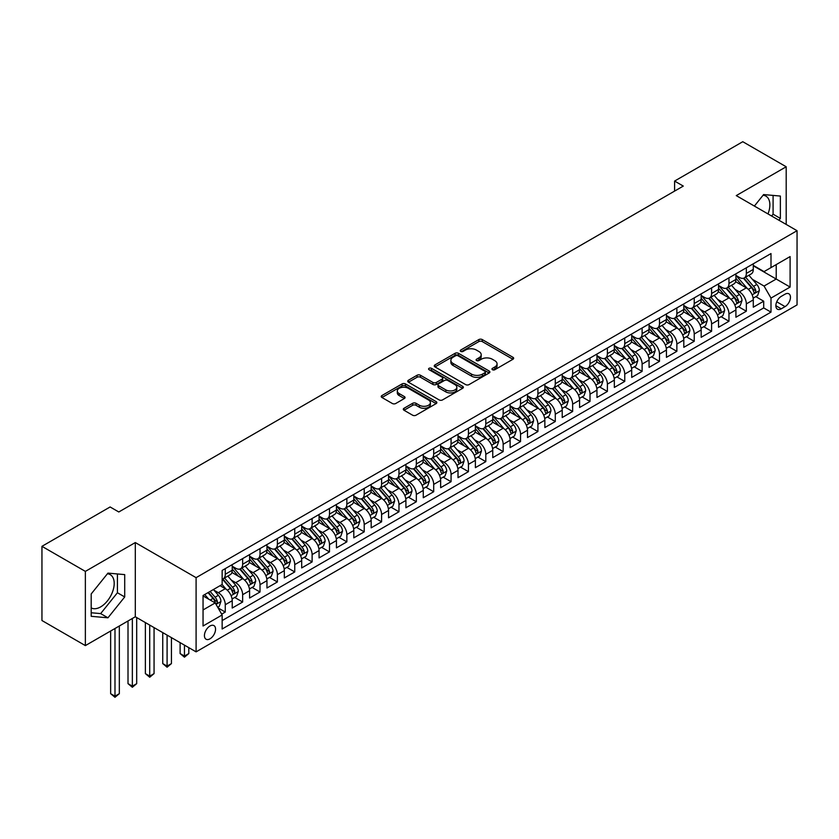 <?xml version="1.0" encoding="UTF-8"?>
<svg xmlns="http://www.w3.org/2000/svg" width="839" height="839" viewBox="0 0 839 839"><rect width="100%" height="100%" fill="white"/><g stroke="black" fill="none" stroke-linecap="round" stroke-linejoin="round"><path stroke-width="1.26" d="M492.451 369.716A1.688 0.975 0 0 0 494.842 369.716L512.954 359.26A2.412 1.395 0 0 0 513.657 358.274A2.412 1.395 0 0 0 512.954 357.288L482.268 339.575A2.412 1.395 0 0 0 478.859 339.575L460.747 350.031A1.688 0.975 0 0 0 460.244 350.723A1.688 0.975 0 0 0 460.747 351.405A1.688 0.975 0 0 0 463.128 351.405L465.477 350.052A7.719 4.457 0 0 1 476.384 350.052L478.943 351.531A7.719 4.457 0 0 1 481.198 354.677A7.719 4.457 0 0 1 478.943 357.834L476.594 359.186A1.688 0.975 0 0 0 476.101 359.868A1.688 0.975 0 0 0 476.594 360.56A1.688 0.975 0 0 0 478.985 360.56L481.334 359.207A7.719 4.457 0 0 1 492.241 359.207L494.8 360.686A7.719 4.457 0 0 1 497.055 363.832A7.719 4.457 0 0 1 494.8 366.979L492.451 368.342A1.688 0.975 0 0 0 491.958 369.024A1.688 0.975 0 0 0 492.451 369.716L492.451 368.342M91.189 607.908A19.161 11.064 120 0 0 100.659 606.891A19.161 11.064 120 0 0 113.171 590.006A19.161 11.064 120 0 0 110.234 574.652A19.161 11.064 120 0 0 107.402 573.792M209.991 638.825A7.855 4.541 120 0 0 215.13 631.903A7.855 4.541 120 0 0 213.924 625.6A7.855 4.541 120 0 0 209.991 625.999A7.855 4.541 120 0 0 204.852 632.921A7.855 4.541 120 0 0 206.058 639.224A7.855 4.541 120 0 0 209.991 638.825M763.071 195.246A19.161 11.064 -60 0 1 765.902 196.116A19.161 11.064 -60 0 1 767.989 213.924M404.01 408.278A2.412 1.395 0 0 0 403.307 409.254A2.412 1.395 0 0 0 404.01 410.24L412.62 415.211A2.412 1.395 0 0 0 416.029 415.211L436.154 403.601A2.412 1.395 0 0 0 436.857 402.615A2.412 1.395 0 0 0 436.154 401.629L405.468 383.916A2.412 1.395 0 0 0 402.059 383.916L381.934 395.526A2.412 1.395 0 0 0 381.231 396.511A2.412 1.395 0 0 0 381.934 397.497L392.337 403.496A2.412 1.395 0 0 0 395.746 403.496L404.356 398.525A2.412 1.395 0 0 0 405.059 397.55A2.412 1.395 0 0 0 404.356 396.564L399.196 393.585A6.45 3.723 0 0 1 397.308 390.953A6.45 3.723 0 0 1 401.294 387.513A6.45 3.723 0 0 1 408.32 388.321L428.519 399.983A6.45 3.723 0 0 1 430.407 402.615A6.45 3.723 0 0 1 426.432 406.055A6.45 3.723 0 0 1 419.406 405.247L416.029 403.307A2.412 1.395 0 0 0 412.62 403.307L404.01 408.278L404.01 410.24M135.31 542.56L85.368 571.39L41.95 546.325L41.95 620.524L85.368 645.6L135.31 616.77L196.095 651.861L196.095 577.662L135.31 542.56L135.31 616.77M786.195 224.433L786.195 166.772L736.264 195.602L797.05 230.704L196.095 577.662M786.195 166.772L742.777 141.707L674.598 181.067L674.598 191.093M41.95 546.325L110.119 506.966L118.802 511.979L683.282 186.08L674.598 181.067M465.645 384.598A2.412 1.395 0 0 0 469.053 384.598L489.168 372.988A2.412 1.395 0 0 0 489.882 372.002A2.412 1.395 0 0 0 489.168 371.016L458.482 353.303A2.412 1.395 0 0 0 455.074 353.303L434.959 364.913A2.412 1.395 0 0 0 434.256 365.898A2.412 1.395 0 0 0 434.959 366.884L465.645 384.598M429.746 370.083A1.688 0.975 0 0 1 431.466 370.314L431.466 368.311L462.667 386.328A2.412 1.395 0 0 1 463.369 387.314A2.412 1.395 0 0 1 462.667 388.289L442.541 399.909A2.412 1.395 0 0 1 439.133 399.909L408.446 382.196L408.446 380.224A2.412 1.395 0 0 0 407.744 381.21A2.412 1.395 0 0 0 408.446 382.196M408.446 380.224L417.056 375.253A2.412 1.395 0 0 1 420.465 375.253L432.914 382.437A2.412 1.395 0 0 0 436.322 382.437L442.038 379.144A2.412 1.395 0 0 0 442.74 378.158A2.412 1.395 0 0 0 442.038 377.172L429.075 369.695A1.688 0.975 0 0 1 428.582 369.003A1.688 0.975 0 0 1 429.62 368.101A1.688 0.975 0 0 1 431.466 368.311M221.674 614.138L225.272 612.061L218.067 607.897M213.966 590.184L218.329 592.701A9.827 5.674 60 0 1 225.272 604.73L232.225 600.724L232.225 608.044L242.649 602.024L234.742 597.462M231.333 580.158L235.696 582.675A9.827 5.674 60 0 1 242.649 594.704L249.592 590.698L249.592 598.018L260.017 591.998L252.109 587.436M248.701 570.132L253.063 572.649A9.827 5.674 60 0 1 260.017 584.678L266.959 580.672L266.959 587.992L277.384 581.972L269.476 577.41M266.078 560.106L270.431 562.623A9.827 5.674 60 0 1 277.384 574.652L284.327 570.646L284.327 577.966L294.751 571.946L286.844 567.384M283.446 550.069L287.798 552.586A9.827 5.674 60 0 1 294.751 564.626L301.694 560.609L301.694 567.93L312.118 561.92L304.211 557.358M300.813 540.043L305.176 542.56A9.827 5.674 60 0 1 312.118 554.6L319.061 550.583L319.061 557.904L329.486 551.894L321.589 547.332M318.18 530.017L322.543 532.534A9.827 5.674 60 0 1 329.486 544.574L336.439 540.557L336.439 547.877L346.853 541.858L338.956 537.296M335.548 519.991L339.91 522.508A9.827 5.674 60 0 1 346.853 534.537L353.806 530.531L353.806 537.851L364.22 531.832L356.323 527.27M352.915 509.965L357.278 512.482A9.827 5.674 60 0 1 364.22 524.511L371.174 520.505L371.174 527.825L381.598 521.806L373.691 517.244M370.282 499.939L374.645 502.456A9.827 5.674 60 0 1 381.598 514.485L388.541 510.479L388.541 517.799L398.965 511.78L391.058 507.217M387.649 489.903L392.012 492.43A9.827 5.674 60 0 1 398.965 504.459L405.908 500.443L405.908 507.763L416.333 501.753L408.425 497.191M405.017 479.877L409.38 482.394A9.827 5.674 60 0 1 416.333 494.433L423.276 490.416L423.276 497.737L433.7 491.727L425.793 487.165M422.395 469.85L426.747 472.367A9.827 5.674 60 0 1 433.7 484.407L440.643 480.39L440.643 487.711L451.067 481.691L443.16 477.129M439.762 459.824L444.125 462.341A9.827 5.674 60 0 1 451.067 474.371L458.01 470.364L458.01 477.685L468.435 471.665L460.538 467.103M457.129 449.798L461.492 452.315A9.827 5.674 60 0 1 468.435 464.345L475.388 460.338L475.388 467.659L485.802 461.639L477.905 457.077M474.496 439.772L478.859 442.289A9.827 5.674 60 0 1 485.802 454.319L492.755 450.312L492.755 457.633L503.169 451.613L495.272 447.051M491.864 429.746L496.227 432.263A9.827 5.674 60 0 1 503.169 444.292L510.122 440.286L510.122 447.607L520.547 441.587L512.639 437.025M509.231 419.71L513.594 422.227A9.827 5.674 60 0 1 520.547 434.266L527.49 430.25L527.49 437.57L537.914 431.561L530.007 426.999M526.598 409.684L530.961 412.201A9.827 5.674 60 0 1 537.914 424.24L544.857 420.224L544.857 427.544L555.282 421.535L547.374 416.973M543.966 399.658L548.328 402.175A9.827 5.674 60 0 1 555.282 414.214L562.224 410.198L562.224 417.518L572.649 411.498L564.741 406.936M561.343 389.632L565.696 392.149A9.827 5.674 60 0 1 572.649 404.178L579.592 400.172L579.592 407.492L590.016 401.472L582.109 396.91M578.711 379.606L583.074 382.123A9.827 5.674 60 0 1 590.016 394.152L596.959 390.145L596.959 397.466L607.384 391.446L599.486 386.884M596.078 369.579L600.441 372.097A9.827 5.674 60 0 1 607.384 384.126L614.337 380.119L614.337 387.44L624.751 381.42L616.854 376.858M613.445 359.543L617.808 362.07A9.827 5.674 60 0 1 624.751 374.1L631.704 370.083L631.704 377.403L642.118 371.394L634.221 366.832M630.813 349.517L635.175 352.034A9.827 5.674 60 0 1 642.118 364.074L649.071 360.057L649.071 367.377L659.485 361.368L651.588 356.806M648.18 339.491L652.543 342.008A9.827 5.674 60 0 1 659.485 354.048L666.439 350.031L666.439 357.351L676.863 351.331L668.956 346.769M665.547 329.465L669.91 331.982A9.827 5.674 60 0 1 676.863 344.011L683.806 340.005L683.806 347.325L694.231 341.305L686.323 336.743M682.915 319.439L687.277 321.956A9.827 5.674 60 0 1 694.231 333.985L701.173 329.979L701.173 337.299L711.598 331.279L703.69 326.717M700.292 309.413L704.645 311.93A9.827 5.674 60 0 1 711.598 323.959L718.541 319.953L718.541 327.273L728.965 321.253L721.058 316.691M717.66 299.387L722.022 301.904A9.827 5.674 60 0 1 728.965 313.933L735.908 309.927L735.908 317.247L746.332 311.227L746.332 303.907A9.827 5.674 -120 0 0 739.39 291.867L735.027 289.35M738.435 306.665L746.332 311.227M232.225 600.724A9.827 5.674 -120 0 0 225.272 588.695L220.07 585.685M249.592 590.698A9.827 5.674 -120 0 0 242.649 578.658L231.9 572.46M266.959 580.672A9.827 5.674 -120 0 0 260.017 568.632L249.267 562.434M284.327 570.646A9.827 5.674 -120 0 0 277.384 558.606L266.645 552.408M301.694 560.609A9.827 5.674 -120 0 0 294.751 548.58L284.012 542.382M319.061 550.583A9.827 5.674 -120 0 0 312.118 538.554L301.379 532.356M336.439 540.557A9.827 5.674 -120 0 0 329.486 528.528L318.747 522.319M353.806 530.531A9.827 5.674 -120 0 0 346.853 518.502L336.114 512.293M371.174 520.505A9.827 5.674 -120 0 0 364.22 508.465L353.481 502.267M388.541 510.479A9.827 5.674 -120 0 0 381.598 498.439L370.848 492.241M405.908 500.443A9.827 5.674 -120 0 0 398.965 488.413L388.216 482.215M423.276 490.416A9.827 5.674 -120 0 0 416.333 478.387L405.594 472.189M440.643 480.39A9.827 5.674 -120 0 0 433.7 468.361L422.961 462.153M458.01 470.364A9.827 5.674 -120 0 0 451.067 458.335L440.328 452.127M475.388 460.338A9.827 5.674 -120 0 0 468.435 448.299L457.695 442.101M492.755 450.312A9.827 5.674 -120 0 0 485.802 438.273L475.063 432.075M510.122 440.286A9.827 5.674 -120 0 0 503.169 428.247L492.43 422.048M527.49 430.25A9.827 5.674 -120 0 0 520.547 418.221L509.797 412.022M544.857 420.224A9.827 5.674 -120 0 0 537.914 408.194L527.165 401.996M562.224 410.198A9.827 5.674 -120 0 0 555.282 398.168L544.542 391.96M579.592 400.172A9.827 5.674 -120 0 0 572.649 388.142L561.91 381.934M596.959 390.145A9.827 5.674 -120 0 0 590.016 378.106L579.277 371.908M614.337 380.119A9.827 5.674 -120 0 0 607.384 368.08L596.644 361.882M631.704 370.083A9.827 5.674 -120 0 0 624.751 358.054L614.012 351.856M649.071 360.057A9.827 5.674 -120 0 0 642.118 348.028L631.379 341.83M666.439 350.031A9.827 5.674 -120 0 0 659.485 338.002L648.746 331.793M683.806 340.005A9.827 5.674 -120 0 0 676.863 327.976L666.114 321.767M701.173 329.979A9.827 5.674 -120 0 0 694.231 317.939L683.491 311.741M718.541 319.953A9.827 5.674 -120 0 0 711.598 307.913L700.859 301.715M735.908 309.927A9.827 5.674 -120 0 0 728.965 297.887L718.226 291.689M785.063 294.174L781.245 296.387A7.614 4.394 120 0 0 776.274 303.099A7.614 4.394 120 0 0 777.438 309.192A7.614 4.394 120 0 0 781.245 308.815L785.063 306.613A7.614 4.394 120 0 0 790.044 299.901A7.614 4.394 120 0 0 788.87 293.797A7.614 4.394 120 0 0 785.063 294.174M196.095 651.861L797.05 304.914L797.05 230.704M203.048 609.953L215.203 602.926L222.146 614.966L222.146 628.998L770.999 312.129L770.999 298.086L764.046 286.057L752.394 279.324M222.146 614.966L203.048 625.999L203.048 595.512L222.146 584.479L222.146 570.436L770.999 253.567L770.999 267.61L790.107 256.577L790.107 287.064L770.999 298.086M232.225 566.231L235.696 568.234A9.827 5.674 60 0 0 240.604 568.716L247.557 564.71A9.827 5.674 -120 0 0 249.592 560.211L249.592 554.6M249.592 556.205L253.063 558.208A9.827 5.674 60 0 0 257.982 558.69L264.925 554.684A9.827 5.674 -120 0 0 266.959 550.185L266.959 544.574M266.959 546.179L270.431 548.182A9.827 5.674 60 0 0 275.349 548.664L282.292 544.658A9.827 5.674 -120 0 0 284.327 540.159L284.327 534.537M284.327 536.142L287.798 538.156A9.827 5.674 60 0 0 292.717 538.638L299.659 534.632A9.827 5.674 -120 0 0 301.694 530.133L301.694 524.511M301.694 526.116L305.176 528.119A9.827 5.674 60 0 0 310.084 528.612L317.027 524.595A9.827 5.674 -120 0 0 319.061 520.107L319.061 514.485M319.061 516.09L322.543 518.093A9.827 5.674 60 0 0 327.451 518.586L334.404 514.569A9.827 5.674 -120 0 0 336.439 510.07L336.439 504.459M336.439 506.064L339.91 508.067A9.827 5.674 60 0 0 344.819 508.56L351.772 504.543A9.827 5.674 -120 0 0 353.806 500.044L353.806 494.433M353.806 496.038L357.278 498.041A9.827 5.674 60 0 0 362.186 498.523L369.139 494.517A9.827 5.674 -120 0 0 371.174 490.018L371.174 484.407M371.174 486.012L374.645 488.015A9.827 5.674 60 0 0 379.553 488.497L386.506 484.491A9.827 5.674 -120 0 0 388.541 479.992L388.541 474.371M388.541 475.975L392.012 477.989A9.827 5.674 60 0 0 396.931 478.471L403.874 474.465A9.827 5.674 -120 0 0 405.908 469.966L405.908 464.345M405.908 465.949L409.38 467.963A9.827 5.674 60 0 0 414.298 468.445L421.241 464.428A9.827 5.674 -120 0 0 423.276 459.94L423.276 454.319M423.276 455.923L426.747 457.926A9.827 5.674 60 0 0 431.666 458.419L438.608 454.402A9.827 5.674 -120 0 0 440.643 449.903L440.643 444.292M440.643 445.897L444.125 447.9A9.827 5.674 60 0 0 449.033 448.393L455.976 444.376A9.827 5.674 -120 0 0 458.01 439.877L458.01 434.266M458.01 435.871L461.492 437.874A9.827 5.674 60 0 0 466.4 438.357L473.353 434.35A9.827 5.674 -120 0 0 475.388 429.851L475.388 424.24M475.388 425.845L478.859 427.848A9.827 5.674 60 0 0 483.767 428.33L490.721 424.324A9.827 5.674 -120 0 0 492.755 419.825L492.755 414.214M492.755 415.819L496.227 417.822A9.827 5.674 60 0 0 501.135 418.304L508.088 414.298A9.827 5.674 -120 0 0 510.122 409.799L510.122 404.178M510.122 405.782L513.594 407.796A9.827 5.674 60 0 0 518.502 408.278L525.455 404.272A9.827 5.674 -120 0 0 527.49 399.773L527.49 394.152M527.49 395.756L530.961 397.759A9.827 5.674 60 0 0 535.88 398.252L542.823 394.236A9.827 5.674 -120 0 0 544.857 389.747L544.857 384.126M544.857 385.73L548.328 387.733A9.827 5.674 60 0 0 553.247 388.226L560.19 384.21A9.827 5.674 -120 0 0 562.224 379.71L562.224 374.1M562.224 375.704L565.696 377.707A9.827 5.674 60 0 0 570.614 378.2L577.557 374.184A9.827 5.674 -120 0 0 579.592 369.684L579.592 364.074M579.592 365.678L583.074 367.681A9.827 5.674 60 0 0 587.982 368.164L594.924 364.157A9.827 5.674 -120 0 0 596.959 359.658L596.959 354.048M596.959 355.652L600.441 357.655A9.827 5.674 60 0 0 605.349 358.138L612.302 354.131A9.827 5.674 -120 0 0 614.337 349.632L614.337 344.011M614.337 345.616L617.808 347.629A9.827 5.674 60 0 0 622.716 348.112L629.669 344.105A9.827 5.674 -120 0 0 631.704 339.606L631.704 333.985M631.704 335.59L635.175 337.603A9.827 5.674 60 0 0 640.084 338.086L647.037 334.069A9.827 5.674 -120 0 0 649.071 329.58L649.071 323.959M649.071 325.563L652.543 327.567A9.827 5.674 60 0 0 657.451 328.059L664.404 324.043A9.827 5.674 -120 0 0 666.439 319.544L666.439 313.933M666.439 315.537L669.91 317.541A9.827 5.674 60 0 0 674.829 318.033L681.771 314.017A9.827 5.674 -120 0 0 683.806 309.518L683.806 303.907M683.806 305.511L687.277 307.514A9.827 5.674 60 0 0 692.196 307.997L699.139 303.991A9.827 5.674 -120 0 0 701.173 299.492L701.173 293.881M701.173 295.485L704.645 297.488A9.827 5.674 60 0 0 709.563 297.971L716.506 293.965A9.827 5.674 -120 0 0 718.541 289.465L718.541 283.844M718.541 285.459L722.022 287.462A9.827 5.674 60 0 0 726.931 287.945L733.873 283.939A9.827 5.674 -120 0 0 735.908 279.439L735.908 273.818M222.146 620.577L763.7 307.913L763.7 301.201L753.286 307.21L753.286 299.89A9.827 5.674 -120 0 0 746.332 287.861L735.593 281.663M735.908 275.423L739.39 277.436A9.827 5.674 -120 0 0 744.298 277.919A9.827 5.674 -120 0 0 746.332 273.42L746.332 267.809M744.298 277.919L751.251 273.913A9.827 5.674 -120 0 0 753.286 269.413L753.286 263.792M225.272 568.632L225.272 574.254A9.827 5.674 60 0 1 223.237 578.753A9.827 5.674 60 0 1 222.146 579.141M223.237 578.753L230.19 574.736A9.827 5.674 -120 0 0 232.225 570.237L232.225 564.626M242.649 558.606L242.649 564.228A9.827 5.674 60 0 1 240.604 568.716M260.017 548.58L260.017 554.191A9.827 5.674 60 0 1 257.982 558.69M277.384 538.554L277.384 544.165A9.827 5.674 60 0 1 275.349 548.664M294.751 528.528L294.751 534.139A9.827 5.674 60 0 1 292.717 538.638M312.118 518.502L312.118 524.113A9.827 5.674 60 0 1 310.084 528.612M329.486 508.465L329.486 514.087A9.827 5.674 60 0 1 327.451 518.586M346.853 498.439L346.853 504.061A9.827 5.674 60 0 1 344.819 508.56M364.22 488.413L364.22 494.035A9.827 5.674 60 0 1 362.186 498.523M381.598 478.387L381.598 483.998A9.827 5.674 60 0 1 379.553 488.497M398.965 468.361L398.965 473.972A9.827 5.674 60 0 1 396.931 478.471M416.333 458.335L416.333 463.946A9.827 5.674 60 0 1 414.298 468.445M433.7 448.299L433.7 453.92A9.827 5.674 60 0 1 431.666 458.419M451.067 438.273L451.067 443.894A9.827 5.674 60 0 1 449.033 448.393M468.435 428.247L468.435 433.868A9.827 5.674 60 0 1 466.4 438.357M485.802 418.221L485.802 423.831A9.827 5.674 60 0 1 483.767 428.33M503.169 408.194L503.169 413.805A9.827 5.674 60 0 1 501.135 418.304M520.547 398.168L520.547 403.779A9.827 5.674 60 0 1 518.502 408.278M537.914 388.132L537.914 393.753A9.827 5.674 60 0 1 535.88 398.252M555.282 378.106L555.282 383.727A9.827 5.674 60 0 1 553.247 388.226M572.649 368.08L572.649 373.701A9.827 5.674 60 0 1 570.614 378.2M590.016 358.054L590.016 363.675A9.827 5.674 60 0 1 587.982 368.164M607.384 348.028L607.384 353.639A9.827 5.674 60 0 1 605.349 358.138M624.751 338.002L624.751 343.612A9.827 5.674 60 0 1 622.716 348.112M642.118 327.976L642.118 333.586A9.827 5.674 60 0 1 640.084 338.086M659.485 317.939L659.485 323.56A9.827 5.674 60 0 1 657.451 328.059M676.863 307.913L676.863 313.534A9.827 5.674 60 0 1 674.829 318.033M694.231 297.887L694.231 303.508A9.827 5.674 60 0 1 692.196 307.997M711.598 287.861L711.598 293.472A9.827 5.674 60 0 1 709.563 297.971M728.965 277.835L728.965 283.446A9.827 5.674 60 0 1 726.931 287.945M728.965 313.933L728.965 321.253M711.598 323.959L711.598 331.279M694.231 333.985L694.231 341.305M676.863 344.011L676.863 351.331M659.485 354.048L659.485 361.368M642.118 364.074L642.118 371.394M624.751 374.1L624.751 381.42M607.384 384.126L607.384 391.446M590.016 394.152L590.016 401.472M572.649 404.178L572.649 411.498M555.282 414.214L555.282 421.535M537.914 424.24L537.914 431.561M520.547 434.266L520.547 441.587M503.169 444.292L503.169 451.613M485.802 454.319L485.802 461.639M468.435 464.345L468.435 471.665M451.067 474.371L451.067 481.691M433.7 484.407L433.7 491.727M416.333 494.433L416.333 501.753M398.965 504.459L398.965 511.78M381.598 514.485L381.598 521.806M364.22 524.511L364.22 531.832M346.853 534.537L346.853 541.858M329.486 544.574L329.486 551.894M312.118 554.6L312.118 561.92M294.751 564.626L294.751 571.946M277.384 574.652L277.384 581.972M260.017 584.678L260.017 591.998M242.649 594.704L242.649 602.024M225.272 604.73L225.272 612.061M215.203 602.926L203.048 595.91M764.046 286.057L776.211 279.041L776.211 264.6L790.107 256.577M753.286 265.795L790.107 287.064M753.286 265.397L764.046 271.616L770.999 267.61M85.368 571.39L85.368 645.6M755.803 296.639L763.7 301.201M763.7 307.913L770.999 312.129M778.917 220.227L780.375 218.413L780.375 196.064L763.616 194.564L754.376 206.069M91.189 616.308L107.948 617.808L124.707 596.959L124.707 574.61L107.948 573.11L91.189 593.96L91.189 616.308M771.618 216.022L773.086 214.197L773.086 195.414M773.086 214.197L780.375 218.413M91.189 612.753L100.659 613.592L117.418 592.743L117.418 573.96M117.418 592.743L124.707 596.959M100.659 613.592L107.948 617.808M493.133 369.957L494.8 368.992A7.719 4.457 0 0 0 497.055 365.835L497.055 363.832M481.198 354.677L481.198 356.69A7.719 4.457 0 0 1 478.943 359.837L477.276 360.801M512.923 359.281L482.268 341.578A2.412 1.395 0 0 0 478.859 341.578L461.419 351.646M489.137 373.009L458.482 355.306A2.412 1.395 0 0 0 455.074 355.306L434.99 366.905L434.959 364.913M484.911 372.694A1.688 0.975 0 0 0 485.403 372.002A1.688 0.975 0 0 0 484.911 371.31L457.968 355.767A1.688 0.975 0 0 0 455.587 355.767L453.112 357.194A7.719 4.457 0 0 0 450.858 360.34A7.719 4.457 0 0 0 453.112 363.486L471.528 374.121A7.719 4.457 0 0 0 482.435 374.121L484.911 372.694L484.911 374.697A1.688 0.975 0 0 0 485.403 374.005L485.403 372.002M450.858 360.34L450.858 362.343A7.719 4.457 0 0 0 453.112 365.5L453.112 363.486M484.911 374.697L482.435 376.124A7.719 4.457 0 0 1 471.528 376.124L453.112 365.5M408.478 382.206L417.056 377.256L417.056 375.253M442.74 378.158L442.74 380.161A2.412 1.395 0 0 1 442.038 381.147L436.322 384.44A2.412 1.395 0 0 1 432.914 384.44L420.465 377.256A2.412 1.395 0 0 0 417.056 377.256M431.466 370.314L462.625 388.31M445.824 389.894A6.45 3.723 0 0 0 452.85 390.701A6.45 3.723 0 0 0 456.836 387.261A6.45 3.723 0 0 0 454.948 384.629L447.827 380.518A2.412 1.395 0 0 0 444.418 380.518L438.713 383.811A2.412 1.395 0 0 0 438 384.797A2.412 1.395 0 0 0 438.713 385.783L445.824 389.894L445.824 391.897A6.45 3.723 0 0 0 452.85 392.704A6.45 3.723 0 0 0 456.836 389.265L456.836 387.261M438 384.797L438 386.8A2.412 1.395 0 0 0 438.713 387.786L438.713 385.783M445.824 391.897L438.713 387.786M430.407 402.615L430.407 404.618A6.45 3.723 0 0 1 426.432 408.058A6.45 3.723 0 0 1 419.406 407.251L416.029 405.31A2.412 1.395 0 0 0 412.62 405.31L404.052 410.261M397.308 390.953L397.308 392.956A6.45 3.723 0 0 0 399.196 395.589L399.196 393.585M404.356 396.564L404.356 398.525L399.196 395.589M436.123 403.622L405.468 385.919A2.412 1.395 0 0 0 402.059 385.919L381.965 397.518M753.139 298.17L757.627 295.58L759.358 290.567A6.513 3.755 -120 0 0 756.82 284.452L748.891 275.265M747.297 288.501L737.89 277.604A18.794 10.844 -120 0 0 735.908 275.538M742.137 285.438L736.873 279.345A15.595 9.009 -120 0 0 735.908 278.296M743.417 278.275L751.44 287.567A6.513 3.755 60 0 1 753.758 292.045C754.743 293.356 755.436 292.958 755.845 290.85A6.513 3.755 -120 0 0 753.527 286.361L745.588 277.174M743.889 278.118L752.51 288.102A3.314 1.919 60 0 1 753.349 289.403L755.845 290.85M753.758 292.045L754.23 292.821M735.772 308.196L740.25 305.606L741.991 300.593A6.513 3.755 -120 0 0 739.453 294.489L731.524 285.291M729.93 298.527L720.523 287.63A18.794 10.844 -120 0 0 718.541 285.564M724.77 295.464L719.505 289.371A15.595 9.009 -120 0 0 718.541 288.322M726.05 288.301L734.073 297.593A6.513 3.755 60 0 1 736.39 302.071C737.366 303.382 738.068 302.984 738.477 300.876A6.513 3.755 -120 0 0 736.16 296.387L728.221 287.2M726.522 288.144L735.142 298.128A3.314 1.919 60 0 1 735.981 299.429L738.477 300.876M736.39 302.071L736.862 302.848M718.394 318.233L722.882 315.642L724.623 310.619A6.513 3.755 -120 0 0 722.085 304.515L714.157 295.328M712.563 308.553L703.155 297.656A18.794 10.844 -120 0 0 701.173 295.59M707.403 305.49L702.138 299.397A15.595 9.009 -120 0 0 701.173 298.348M708.672 298.327L716.705 307.619A6.513 3.755 60 0 1 719.023 312.108C719.998 313.408 720.701 313.01 721.11 310.902A6.513 3.755 -120 0 0 718.792 306.413L710.853 297.226M709.144 298.17L717.775 308.165A3.314 1.919 60 0 1 718.614 309.455L721.11 310.902M719.023 312.108L719.495 312.874M701.026 328.259L705.515 325.668L707.256 320.655A6.513 3.755 -120 0 0 704.718 314.541L696.779 305.354M695.195 318.579L685.778 307.682A18.794 10.844 -120 0 0 683.806 305.616M690.036 315.516L684.771 309.423A15.595 9.009 -120 0 0 683.806 308.374M691.305 308.353L699.338 317.645A6.513 3.755 60 0 1 701.656 322.134C702.631 323.445 703.323 323.036 703.743 320.928A6.513 3.755 -120 0 0 701.414 316.45L693.486 307.252M691.776 308.207L700.408 318.191A3.314 1.919 60 0 1 701.236 319.481L703.743 320.928M701.656 322.134L702.128 322.9M683.659 338.285L688.148 335.694L689.889 330.681A6.513 3.755 -120 0 0 687.351 324.567L679.412 315.38M677.828 328.605L668.41 317.708A18.794 10.844 -120 0 0 666.439 315.642M672.668 325.553L667.404 319.449A15.595 9.009 -120 0 0 666.439 318.411M673.937 318.38L681.971 327.671A6.513 3.755 60 0 1 684.288 332.16C685.264 333.471 685.956 333.073 686.375 330.954A6.513 3.755 -120 0 0 684.047 326.476L676.119 317.289M674.409 318.233L683.04 328.217A3.314 1.919 60 0 1 683.869 329.517L686.375 330.954M684.288 332.16L684.76 332.936M666.292 348.311L670.781 345.72L672.521 340.707A6.513 3.755 -120 0 0 669.983 334.593L662.044 325.406M660.461 338.631L651.043 327.734A18.794 10.844 -120 0 0 649.071 325.668M655.29 335.579L650.026 329.486A15.595 9.009 -120 0 0 649.071 328.437M656.57 328.406L664.593 337.708A6.513 3.755 60 0 1 666.921 342.186C667.896 343.497 668.589 343.099 668.998 340.98A6.513 3.755 -120 0 0 666.68 336.502L658.741 327.315M657.042 328.259L665.663 338.243A3.314 1.919 60 0 1 666.502 339.543L668.998 340.98M666.921 342.186L667.393 342.962M648.925 358.337L653.413 355.746L655.144 350.733A6.513 3.755 -120 0 0 652.616 344.619L644.677 335.432M643.083 348.657L633.676 337.771A18.794 10.844 -120 0 0 631.704 335.705M637.923 345.605L632.658 339.512A15.595 9.009 -120 0 0 631.704 338.463M639.203 338.442L647.226 347.734A6.513 3.755 60 0 1 649.554 352.212C650.529 353.523 651.221 353.125 651.63 351.017A6.513 3.755 -120 0 0 649.313 346.528L641.374 337.341M639.675 338.285L648.295 348.269A3.314 1.919 60 0 1 649.134 349.569L651.63 351.017M649.554 352.212L650.026 352.988M631.557 368.363L636.046 365.773L637.776 360.76A6.513 3.755 -120 0 0 635.249 354.645L627.31 345.458M625.716 358.693L616.308 347.797A18.794 10.844 -120 0 0 614.337 345.731M620.556 355.631L615.291 349.538A15.595 9.009 -120 0 0 614.337 348.489M621.835 348.468L629.858 357.76A6.513 3.755 60 0 1 632.176 362.238C633.162 363.549 633.854 363.151 634.263 361.043A6.513 3.755 -120 0 0 631.945 356.554L624.006 347.367M622.307 348.311L630.928 358.295A3.314 1.919 60 0 1 631.767 359.595L634.263 361.043M632.176 362.238L632.658 363.014M614.19 378.399L618.679 375.799L620.409 370.786A6.513 3.755 -120 0 0 617.871 364.682L609.943 355.495M608.348 368.72L598.941 357.823A18.794 10.844 -120 0 0 596.959 355.757M603.189 365.657L597.924 359.564A15.595 9.009 -120 0 0 596.959 358.515M604.468 358.494L612.491 367.786A6.513 3.755 60 0 1 614.809 372.275C615.795 373.575 616.487 373.177 616.896 371.069A6.513 3.755 -120 0 0 614.578 366.58L606.639 357.393M604.94 358.337L613.561 368.331A3.314 1.919 60 0 1 614.4 369.621L616.896 371.069M614.809 372.275L615.281 373.04M596.823 388.426L601.301 385.835L603.042 380.822A6.513 3.755 -120 0 0 600.504 374.708L592.575 365.521M590.981 378.746L581.574 367.849A18.794 10.844 -120 0 0 579.592 365.783M585.821 375.683L580.557 369.59A15.595 9.009 -120 0 0 579.592 368.541M587.101 368.52L595.124 377.812A6.513 3.755 60 0 1 597.441 382.301C598.417 383.612 599.119 383.203 599.528 381.095A6.513 3.755 -120 0 0 597.211 376.606L589.272 367.419M587.573 368.373L596.193 378.358A3.314 1.919 60 0 1 597.032 379.648L599.528 381.095M597.441 382.301L597.913 383.066M579.445 398.452L583.934 395.861L585.674 390.848A6.513 3.755 -120 0 0 583.136 384.734L575.208 375.547M573.614 388.772L564.207 377.875A18.794 10.844 -120 0 0 562.224 375.809M568.454 385.72L563.189 379.616A15.595 9.009 -120 0 0 562.224 378.578M569.723 378.546L577.756 387.838A6.513 3.755 60 0 1 580.074 392.327C581.049 393.638 581.752 393.229 582.161 391.121A6.513 3.755 -120 0 0 579.843 386.643L571.904 377.456M570.195 378.399L578.826 388.384A3.314 1.919 60 0 1 579.665 389.684L582.161 391.121M580.074 392.327L580.546 393.092M562.078 408.478L566.566 405.887L568.307 400.874A6.513 3.755 -120 0 0 565.769 394.76L557.83 385.573M556.247 398.798L546.829 387.901A18.794 10.844 -120 0 0 544.857 385.835M551.087 395.746L545.822 389.653A15.595 9.009 -120 0 0 544.857 388.604M552.356 388.572L560.389 397.864A6.513 3.755 60 0 1 562.707 402.353C563.682 403.664 564.374 403.265 564.794 401.147A6.513 3.755 -120 0 0 562.466 396.669L554.537 387.482M552.828 388.426L561.459 398.41A3.314 1.919 60 0 1 562.287 399.71L564.794 401.147M562.707 402.353L563.179 403.129M544.71 418.504L549.199 415.913L550.94 410.9A6.513 3.755 -120 0 0 548.402 404.786L540.463 395.599M538.879 408.824L529.461 397.927A18.794 10.844 -120 0 0 527.49 395.861M533.719 405.772L528.455 399.679A15.595 9.009 -120 0 0 527.49 398.63M534.988 398.609L543.022 407.901A6.513 3.755 60 0 1 545.34 412.379C546.315 413.69 547.007 413.291 547.427 411.173A6.513 3.755 -120 0 0 545.098 406.695L537.17 397.508M535.46 398.452L544.091 408.436A3.314 1.919 60 0 1 544.92 409.736L547.427 411.173M545.34 412.379L545.811 413.155M527.343 428.53L531.832 425.939L533.573 420.926A6.513 3.755 -120 0 0 531.035 414.812L523.096 405.625M521.512 418.86L512.094 407.964A18.794 10.844 -120 0 0 510.122 405.898M516.342 415.798L511.077 409.705A15.595 9.009 -120 0 0 510.122 408.656M517.621 408.635L525.644 417.927A6.513 3.755 60 0 1 527.972 422.405C528.948 423.716 529.64 423.317 530.049 421.209A6.513 3.755 -120 0 0 527.731 416.721L519.792 407.534M518.093 408.478L526.714 418.462A3.314 1.919 60 0 1 527.553 419.762L530.049 421.209M527.972 422.405L528.444 423.181M509.976 438.556L514.464 435.965L516.195 430.952A6.513 3.755 -120 0 0 513.667 424.849L505.728 415.651M504.134 428.886L494.727 417.99A18.794 10.844 -120 0 0 492.755 415.924M498.974 425.824L493.71 419.731A15.595 9.009 -120 0 0 492.755 418.682M500.254 418.661L508.277 427.953A6.513 3.755 60 0 1 510.605 432.431C511.58 433.742 512.272 433.344 512.681 431.236A6.513 3.755 -120 0 0 510.364 426.747L502.425 417.56M500.726 418.504L509.346 428.488A3.314 1.919 60 0 1 510.185 429.788L512.681 431.236M510.605 432.431L511.077 433.207M492.608 448.592L497.097 446.002L498.827 440.978A6.513 3.755 -120 0 0 496.3 434.875L488.361 425.688M486.767 438.912L477.36 428.016A18.794 10.844 -120 0 0 475.388 425.95M481.607 435.85L476.342 429.757A15.595 9.009 -120 0 0 475.388 428.708M482.886 428.687L490.909 437.979A6.513 3.755 60 0 1 493.227 442.468C494.213 443.768 494.905 443.37 495.314 441.262A6.513 3.755 -120 0 0 492.996 436.773L485.057 427.586M483.358 428.54L491.979 438.524A3.314 1.919 60 0 1 492.818 439.814L495.314 441.262M493.227 442.468L493.71 443.233M475.241 458.618L479.73 456.028L481.46 451.015A6.513 3.755 -120 0 0 478.922 444.901L470.994 435.714M469.4 448.938L459.992 438.042A18.794 10.844 -120 0 0 458.01 435.976M464.24 445.876L458.975 439.783A15.595 9.009 -120 0 0 458.01 438.734M465.519 438.713L473.542 448.005A6.513 3.755 60 0 1 475.86 452.494C476.846 453.805 477.538 453.396 477.947 451.288A6.513 3.755 -120 0 0 475.629 446.809L467.69 437.612M465.991 438.566L474.612 448.55A3.314 1.919 60 0 1 475.451 449.84L477.947 451.288M475.86 452.494L476.332 453.259M457.874 468.644L462.352 466.054L464.093 461.041A6.513 3.755 -120 0 0 461.555 454.927L453.626 445.74M452.032 458.964L442.625 448.068A18.794 10.844 -120 0 0 440.643 446.002M446.872 455.913L441.608 449.809A15.595 9.009 -120 0 0 440.643 448.771M448.152 448.739L456.175 458.031A6.513 3.755 60 0 1 458.493 462.52C459.468 463.831 460.171 463.432 460.58 461.314A6.513 3.755 -120 0 0 458.262 456.836L450.323 447.648M448.624 448.592L457.245 458.576A3.314 1.919 60 0 1 458.084 459.877L460.58 461.314M458.493 462.52L458.964 463.296M440.496 478.67L444.985 476.08L446.726 471.067A6.513 3.755 -120 0 0 444.188 464.953L436.259 455.766M434.665 468.991L425.258 458.094A18.794 10.844 -120 0 0 423.276 456.028M429.505 465.939L424.24 459.845A15.595 9.009 -120 0 0 423.276 458.797M430.774 458.765L438.807 468.068A6.513 3.755 60 0 1 441.125 472.546C442.101 473.857 442.803 473.458 443.212 471.34A6.513 3.755 -120 0 0 440.894 466.862L432.955 457.675M431.246 458.618L439.877 468.602A3.314 1.919 60 0 1 440.716 469.903L443.212 471.34M441.125 472.546L441.597 473.322M423.129 488.697L427.617 486.106L429.358 481.093A6.513 3.755 -120 0 0 426.82 474.979L418.881 465.792M417.298 479.017L407.88 468.131A18.794 10.844 -120 0 0 405.908 466.065M412.138 475.965L406.873 469.871A15.595 9.009 -120 0 0 405.908 468.823M413.407 468.802L421.44 478.094A6.513 3.755 60 0 1 423.758 482.572C424.733 483.883 425.425 483.484 425.845 481.376A6.513 3.755 -120 0 0 423.517 476.888L415.588 467.701M413.879 468.644L422.51 478.629A3.314 1.919 60 0 1 423.338 479.929L425.845 481.376M423.758 482.572L424.23 483.348M405.761 498.723L410.25 496.132L411.991 491.119A6.513 3.755 -120 0 0 409.453 485.005L401.514 475.818M399.93 489.053L390.513 478.157A18.794 10.844 -120 0 0 388.541 476.091M394.77 485.991L389.506 479.898A15.595 9.009 -120 0 0 388.541 478.849M396.039 478.828L404.073 488.12A6.513 3.755 60 0 1 406.391 492.598C407.366 493.909 408.058 493.51 408.478 491.402A6.513 3.755 -120 0 0 406.149 486.914L398.221 477.727M396.511 478.67L405.143 488.655A3.314 1.919 60 0 1 405.971 489.955L408.478 491.402M406.391 492.598L406.863 493.374M388.394 508.759L392.883 506.169L394.624 501.145A6.513 3.755 -120 0 0 392.086 495.041L384.147 485.854M382.563 499.079L373.145 488.183A18.794 10.844 -120 0 0 371.174 486.117M377.393 496.017L372.128 489.924A15.595 9.009 -120 0 0 371.174 488.875M378.672 488.854L386.695 498.146A6.513 3.755 60 0 1 389.023 502.634C389.999 503.935 390.691 503.536 391.1 501.428A6.513 3.755 -120 0 0 388.782 496.94L380.843 487.753M379.144 488.697L387.765 498.691A3.314 1.919 60 0 1 388.604 499.981L391.1 501.428M389.023 502.634L389.495 503.4M371.027 518.785L375.515 516.195L377.246 511.182A6.513 3.755 -120 0 0 374.718 505.068L366.779 495.88M365.185 509.105L355.778 498.209A18.794 10.844 -120 0 0 353.806 496.143M360.025 506.043L354.761 499.95A15.595 9.009 -120 0 0 353.806 498.901M361.305 498.88L369.328 508.172A6.513 3.755 60 0 1 371.656 512.66C372.631 513.971 373.324 513.562 373.733 511.454A6.513 3.755 -120 0 0 371.415 506.966L363.476 497.779M361.777 498.733L370.398 508.717A3.314 1.919 60 0 1 371.237 510.007L373.733 511.454M371.656 512.66L372.128 513.426M353.659 528.811L358.148 526.221L359.879 521.208A6.513 3.755 -120 0 0 357.351 515.094L349.412 505.907M347.818 519.131L338.411 508.235A18.794 10.844 -120 0 0 336.439 506.169M342.658 516.079L337.393 509.976A15.595 9.009 -120 0 0 336.439 508.937M343.938 508.906L351.961 518.198A6.513 3.755 60 0 1 354.278 522.687C355.264 523.997 355.956 523.588 356.365 521.48A6.513 3.755 -120 0 0 354.048 517.002L346.108 507.815M344.409 508.759L353.03 518.743A3.314 1.919 60 0 1 353.869 520.044L356.365 521.48M354.278 522.687L354.761 523.452M336.292 538.837L340.781 536.247L342.511 531.234A6.513 3.755 -120 0 0 339.973 525.12L332.045 515.933M330.451 529.157L321.043 518.261A18.794 10.844 -120 0 0 319.061 516.195M325.291 526.105L320.026 520.012A15.595 9.009 -120 0 0 319.061 518.963M326.57 518.932L334.593 528.224A6.513 3.755 60 0 1 336.911 532.713C337.897 534.024 338.589 533.625 338.998 531.507A6.513 3.755 -120 0 0 336.68 527.028L328.741 517.841M327.042 518.785L335.663 528.769A3.314 1.919 60 0 1 336.502 530.07L338.998 531.507M336.911 532.713L337.393 533.489M318.925 548.863L323.403 546.273L325.144 541.26A6.513 3.755 -120 0 0 322.606 535.146L314.677 525.959M313.083 539.183L303.676 528.287A18.794 10.844 -120 0 0 301.694 526.221M307.923 536.131L302.659 530.038A15.595 9.009 -120 0 0 301.694 528.99M309.203 528.969L317.226 538.26A6.513 3.755 60 0 1 319.544 542.739C320.529 544.05 321.222 543.651 321.631 541.533A6.513 3.755 -120 0 0 319.313 537.054L311.374 527.867M309.675 528.811L318.296 538.795A3.314 1.919 60 0 1 319.135 540.096L321.631 541.533M319.544 542.739L320.016 543.515M301.547 558.889L306.036 556.299L307.777 551.286A6.513 3.755 -120 0 0 305.239 545.172L297.31 535.985M295.716 549.22L286.309 538.323A18.794 10.844 -120 0 0 284.327 536.257M290.556 546.158L285.291 540.064A15.595 9.009 -120 0 0 284.327 539.016M291.825 538.995L299.859 548.286A6.513 3.755 60 0 1 302.176 552.765C303.152 554.076 303.854 553.677 304.263 551.569A6.513 3.755 -120 0 0 301.946 547.08L294.007 537.893M292.297 538.837L300.928 548.821A3.314 1.919 60 0 1 301.767 550.122L304.263 551.569M302.176 552.765L302.648 553.541M284.18 568.926L288.668 566.325L290.409 561.312A6.513 3.755 -120 0 0 287.871 555.208L279.932 546.011M278.349 559.246L268.931 548.349A18.794 10.844 -120 0 0 266.959 546.283M273.189 556.184L267.924 550.09A15.595 9.009 -120 0 0 266.959 549.042M274.458 549.021L282.491 558.313A6.513 3.755 60 0 1 284.809 562.801C285.784 564.102 286.487 563.703 286.896 561.595A6.513 3.755 -120 0 0 284.568 557.106L276.639 547.919M274.93 548.863L283.561 558.858A3.314 1.919 60 0 1 284.39 560.148L286.896 561.595M284.809 562.801L285.281 563.567M184.454 645.149L184.454 656.077L188.806 653.571L188.806 647.656M188.806 653.571L184.454 657.178L180.112 653.571L180.112 642.643M180.112 653.571L184.454 656.077L184.454 657.178M266.812 578.952L271.301 576.362L273.042 571.338A6.513 3.755 -120 0 0 270.504 565.234L262.565 556.047M260.981 569.272L251.564 558.375A18.794 10.844 -120 0 0 249.592 556.309M255.822 566.21L250.557 560.116A15.595 9.009 -120 0 0 249.592 559.068M257.091 559.047L265.124 568.339A6.513 3.755 60 0 1 267.442 572.827C268.417 574.128 269.109 573.729 269.529 571.621A6.513 3.755 -120 0 0 267.201 567.133L259.272 557.945M257.563 558.9L266.194 568.884A3.314 1.919 60 0 1 267.022 570.174L269.529 571.621M267.442 572.827L267.914 573.593M167.087 635.123L167.087 666.103L171.429 663.597L171.429 637.63M171.429 663.597L167.087 667.215L162.745 663.597L162.745 632.616M162.745 663.597L167.087 666.103L167.087 667.215M249.445 588.978L253.934 586.388L255.675 581.375A6.513 3.755 -120 0 0 253.137 575.26L245.198 566.073M243.614 579.298L234.196 568.402A18.794 10.844 -120 0 0 232.225 566.335M238.444 576.236L233.179 570.142A15.595 9.009 -120 0 0 232.225 569.094M239.723 569.073L247.746 578.365A6.513 3.755 60 0 1 250.074 582.853C251.05 584.164 251.742 583.755 252.151 581.647A6.513 3.755 -120 0 0 249.833 577.169L241.894 567.972M240.195 568.926L248.816 578.91A3.314 1.919 60 0 1 249.655 580.2L252.151 581.647M250.074 582.853L250.546 583.619M149.72 625.097L149.72 676.14L154.061 673.623L154.061 627.603M154.061 673.623L149.72 677.241L145.378 673.623L145.378 622.58M145.378 673.623L149.72 676.14L149.72 677.241M232.078 599.004L236.567 596.414L238.297 591.401A6.513 3.755 -120 0 0 235.769 585.286L227.83 576.099M226.236 589.324L222.083 584.521M221.077 586.272L220.405 585.486M222.356 579.099L230.379 588.391A6.513 3.755 60 0 1 232.707 592.879C233.682 594.19 234.375 593.792 234.784 591.673A6.513 3.755 -120 0 0 232.466 587.195L224.527 578.008M222.828 578.952L231.449 588.936A3.314 1.919 60 0 1 232.288 590.236L234.784 591.673M232.707 592.879L233.179 593.655M132.352 618.469L132.352 686.166L136.694 683.659L136.694 617.567M136.694 683.659L132.352 687.267L128.01 683.659L128.01 620.975M128.01 683.659L132.352 686.166L132.352 687.267M217.721 607.289L219.199 606.44L220.93 601.427A6.513 3.755 -120 0 0 218.402 595.312L213.4 589.534M208.743 599.203L204.716 594.547M203.709 596.298L203.048 595.522M208.02 592.638L213.012 598.427A6.513 3.755 60 0 1 215.329 602.905C216.315 604.216 217.007 603.818 217.416 601.699A6.513 3.755 -120 0 0 215.099 597.221L210.107 591.432M208.418 592.407L214.081 598.962A3.314 1.919 60 0 1 214.92 600.263L217.416 601.699M215.329 602.905L215.812 603.681M114.985 628.505L114.985 696.192L119.327 693.685L119.327 625.999M119.327 693.685L114.985 697.293L110.643 693.685L110.643 631.012M110.643 693.685L114.985 696.192L114.985 697.293M218.329 592.701L225.272 588.695M235.696 582.675L242.649 578.658M253.063 572.649L260.017 568.632M270.431 562.623L277.384 558.606M287.798 552.586L294.751 548.58M305.176 542.56L312.118 538.554M322.543 532.534L329.486 528.528M339.91 522.508L346.853 518.502M357.278 512.482L364.22 508.465M374.645 502.456L381.598 498.439M392.012 492.43L398.965 488.413M409.38 482.394L416.333 478.387M426.747 472.367L433.7 468.361M444.125 462.341L451.067 458.335M461.492 452.315L468.435 448.299M478.859 442.289L485.802 438.273M496.227 432.263L503.169 428.247M513.594 422.227L520.547 418.221M530.961 412.201L537.914 408.194M548.328 402.175L555.282 398.168M565.696 392.149L572.649 388.142M583.074 382.123L590.016 378.106M600.441 372.097L607.384 368.08M617.808 362.07L624.751 358.054M635.175 352.034L642.118 348.028M652.543 342.008L659.485 338.002M669.91 331.982L676.863 327.976M687.277 321.956L694.231 317.939M704.645 311.93L711.598 307.913M722.022 301.904L728.965 297.887M739.39 291.867L746.332 287.861M746.332 273.42L753.286 269.413M225.272 574.254L232.225 570.237M242.649 564.228L249.592 560.211M260.017 554.191L266.959 550.185M277.384 544.165L284.327 540.159M294.751 534.139L301.694 530.133M312.118 524.113L319.061 520.107M329.486 514.087L336.439 510.07M346.853 504.061L353.806 500.044M364.22 494.035L371.174 490.018M381.598 483.998L388.541 479.992M398.965 473.972L405.908 469.966M416.333 463.946L423.276 459.94M433.7 453.92L440.643 449.903M451.067 443.894L458.01 439.877M468.435 433.868L475.388 429.851M485.802 423.831L492.755 419.825M503.169 413.805L510.122 409.799M520.547 403.779L527.49 399.773M537.914 393.753L544.857 389.747M555.282 383.727L562.224 379.71M572.649 373.701L579.592 369.684M590.016 363.675L596.959 359.658M607.384 353.639L614.337 349.632M624.751 343.612L631.704 339.606M642.118 333.586L649.071 329.58M659.485 323.56L666.439 319.544M676.863 313.534L683.806 309.518M694.231 303.508L701.173 299.492M711.598 293.472L718.541 289.465M728.965 283.446L735.908 279.439M746.332 303.907L753.286 299.89M776.736 301.809L785.063 306.613M775.865 305.711L781.245 308.815M494.8 368.992L494.8 366.979M476.594 360.56L476.594 359.186M478.943 359.837L478.943 357.834M460.747 351.405L460.747 350.031M478.859 341.578L478.859 339.575M482.268 341.578L482.268 339.575M512.954 359.26L512.954 357.288M455.074 355.306L455.074 353.303M458.482 355.306L458.482 353.303M489.168 372.988L489.168 371.016M471.528 376.124L471.528 374.121M482.435 376.124L482.435 374.121M420.465 377.256L420.465 375.253M432.914 384.44L432.914 382.437M436.322 384.44L436.322 382.437M442.038 381.147L442.038 379.144M462.667 388.289L462.667 386.328M412.62 405.31L412.62 403.307M416.029 405.31L416.029 403.307M419.406 407.251L419.406 405.247M381.934 397.497L381.934 395.526M402.059 385.919L402.059 383.916M405.468 385.919L405.468 383.916M436.154 403.601L436.154 401.629M752.143 294.835L759.316 290.693M737.89 277.604L738.781 277.08M753.527 286.361L756.82 284.452M748.336 289.361L751.44 287.567M734.775 304.861L741.949 300.719M720.523 287.63L721.414 287.106M736.16 296.387L739.453 294.489M730.968 299.387L734.073 297.593M717.408 314.887L724.581 310.745M703.155 297.656L704.047 297.142M718.792 306.413L722.085 304.515M713.601 309.413L716.705 307.619M700.041 324.924L707.214 320.781M685.778 307.682L686.68 307.168M701.414 316.45L704.718 314.541M696.234 319.439L699.338 317.645M682.663 334.95L689.847 330.807M668.41 317.708L669.312 317.194M684.047 326.476L687.351 324.567M678.866 329.465L681.971 327.671M665.296 344.976L672.469 340.833M651.043 327.734L651.934 327.22M666.68 336.502L669.983 334.593M661.489 339.491L664.593 337.708M647.928 355.002L655.102 350.859M633.676 337.771L634.567 337.247M649.313 346.528L652.616 344.619M644.121 349.527L647.226 347.734M630.561 365.028L637.734 360.885M616.308 347.797L617.2 347.273M631.945 356.554L635.249 354.645M626.754 359.553L629.858 357.76M613.194 375.054L620.367 370.911M598.941 357.823L599.833 357.309M614.578 366.58L617.871 364.682M609.387 369.579L612.491 367.786M595.826 385.08L603 380.948M581.574 367.849L582.465 367.335M597.211 376.606L600.504 374.708M592.019 379.606L595.124 377.812M578.459 395.117L585.632 390.974M564.207 377.875L565.098 377.361M579.843 386.643L583.136 384.734M574.652 389.632L577.756 387.838M561.092 405.143L568.265 401M546.829 387.901L547.731 387.387M562.466 396.669L565.769 394.76M557.285 399.658L560.389 397.864M543.714 415.169L550.898 411.026M529.461 397.927L530.363 397.413M545.098 406.695L548.402 404.786M539.917 409.694L543.022 407.901M526.347 425.195L533.52 421.052M512.094 407.964L512.986 407.439M527.731 416.721L531.035 414.812M522.54 419.72L525.644 417.927M508.979 435.221L516.153 431.078M494.727 417.99L495.618 417.465M510.364 426.747L513.667 424.849M505.172 429.746L508.277 427.953M491.612 445.247L498.786 441.104M477.36 428.016L478.251 427.502M492.996 436.773L496.3 434.875M487.805 439.772L490.909 437.979M474.245 455.283L481.418 451.141M459.992 438.042L460.884 437.528M475.629 446.809L478.922 444.901M470.438 449.798L473.542 448.005M456.877 465.309L464.051 461.167M442.625 448.068L443.516 447.554M458.262 456.836L461.555 454.927M453.07 459.824L456.175 458.031M439.51 475.335L446.684 471.193M425.258 458.094L426.149 457.58M440.894 466.862L444.188 464.953M435.703 469.85L438.807 468.068M422.143 485.362L429.316 481.219M407.88 468.131L408.782 467.606M423.517 476.888L426.82 474.979M418.336 479.887L421.44 478.094M404.776 495.388L411.949 491.245M390.513 478.157L391.414 477.632M406.149 486.914L409.453 485.005M400.969 489.913L404.073 488.12M387.398 505.414L394.571 501.271M373.145 488.183L374.037 487.669M388.782 496.94L392.086 495.041M383.591 499.939L386.695 498.146M370.03 515.44L377.204 511.308M355.778 498.209L356.669 497.695M371.415 506.966L374.718 505.068M366.224 509.965L369.328 508.172M352.663 525.476L359.837 521.334M338.411 508.235L339.302 507.721M354.048 517.002L357.351 515.094M348.856 519.991L351.961 518.198M335.296 535.502L342.469 531.36M321.043 518.261L321.935 517.747M336.68 527.028L339.973 525.12M331.489 530.017L334.593 528.224M317.929 545.528L325.102 541.386M303.676 528.287L304.567 527.773M319.313 537.054L322.606 535.146M314.122 540.054L317.226 538.26M300.561 555.554L307.735 551.412M286.309 538.323L287.2 537.799M301.946 547.08L305.239 545.172M296.754 550.08L299.859 548.286M283.194 565.58L290.367 561.438M268.931 548.349L269.833 547.836M284.568 557.106L287.871 555.208M279.387 560.106L282.491 558.313M265.827 575.606L273 571.464M251.564 558.375L252.466 557.862M267.201 567.133L270.504 565.234M262.02 570.132L265.124 568.339M248.449 585.643L255.622 581.5M234.196 568.402L235.088 567.888M249.833 577.169L253.137 575.26M244.642 580.158L247.746 578.365M231.082 595.669L238.255 591.526M232.466 587.195L235.769 585.286M227.275 590.184L230.379 588.391M216.032 604.363L220.888 601.553M215.099 597.221L218.402 595.312M210.201 600.042L213.012 598.427"/></g></svg>
